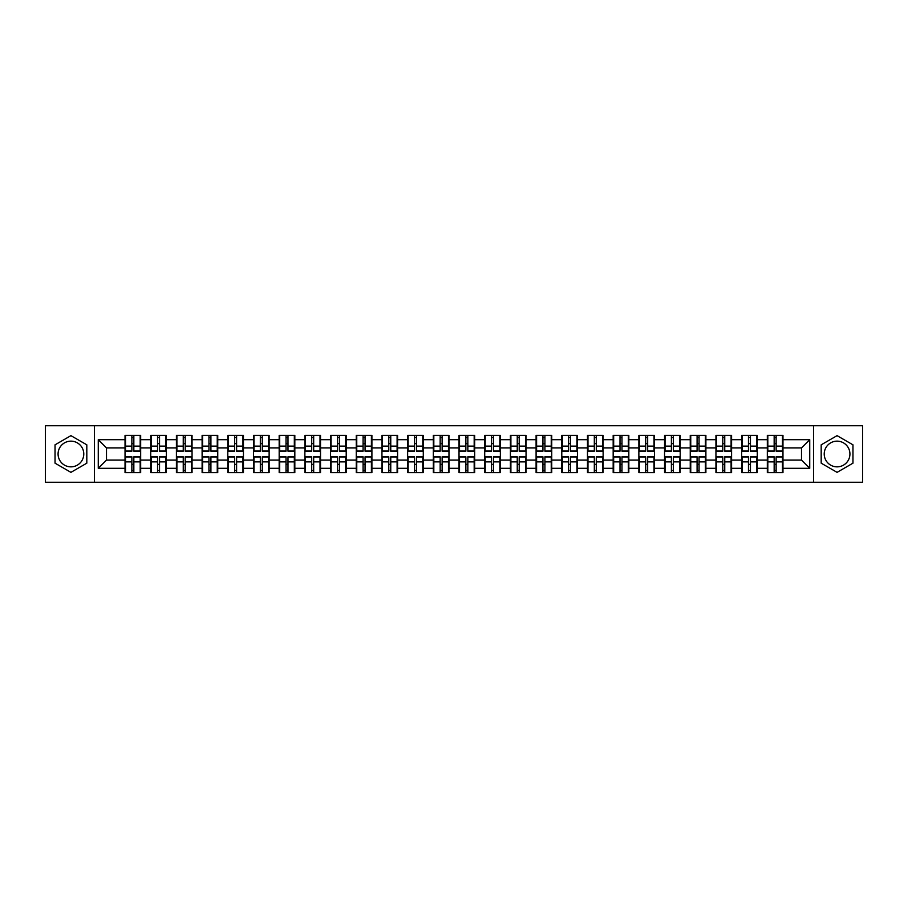 <?xml version="1.0" encoding="UTF-8"?>
<svg xmlns="http://www.w3.org/2000/svg" width="908" height="908" viewBox="0 0 908 908"><rect width="100%" height="100%" fill="white"/><g stroke="black" fill="none" stroke-linecap="round" stroke-linejoin="round"><path stroke-width="1.36" d="M837.074 441.152A12.848 12.848 0 0 0 824.226 454A12.848 12.848 0 0 0 837.074 466.848A12.848 12.848 0 0 0 849.922 454A12.848 12.848 0 0 0 837.074 441.152M70.926 466.848A12.848 12.848 0 0 1 58.078 454A12.848 12.848 0 0 1 70.926 441.152A12.848 12.848 0 0 1 83.774 454A12.848 12.848 0 0 1 70.926 466.848M813.523 482.25L862.6 482.25L862.6 425.75L813.523 425.75L813.523 482.25L94.477 482.25L94.477 425.75L45.4 425.75L45.4 482.25L94.477 482.25M813.523 425.75L94.477 425.75M801.503 460.095L801.503 447.905L782.968 447.905L782.968 460.095L801.503 460.095L809.732 468.324L809.732 439.676L782.968 439.676L782.968 435.386L767.328 435.386L767.328 447.905L757.283 447.905L757.283 460.095L767.328 460.095L767.328 447.905M809.732 468.324L782.968 468.324L782.968 472.614L767.328 472.614L767.328 468.324L757.283 468.324L757.283 472.614L741.632 472.614L741.632 468.324L731.587 468.324L731.587 472.614L715.947 472.614L715.947 468.324L705.891 468.324L705.891 472.614L690.25 472.614L690.25 468.324L680.205 468.324L680.205 472.614L664.554 472.614L664.554 468.324L654.509 468.324L654.509 472.614L638.869 472.614L638.869 468.324L628.824 468.324L628.824 472.614L613.172 472.614L613.172 468.324L603.128 468.324L603.128 472.614L587.487 472.614L587.487 468.324L577.431 468.324L577.431 472.614L561.791 472.614L561.791 468.324L551.746 468.324L551.746 472.614L536.095 472.614L536.095 468.324L526.05 468.324L526.05 472.614L510.409 472.614L510.409 468.324L500.365 468.324L500.365 472.614L484.713 472.614L484.713 468.324L474.668 468.324L474.668 472.614L459.028 472.614L459.028 468.324L448.972 468.324L448.972 472.614L433.332 472.614L433.332 468.324L423.287 468.324L423.287 472.614L407.635 472.614L407.635 468.324L397.591 468.324L397.591 472.614L381.95 472.614L381.95 468.324L371.905 468.324L371.905 472.614L356.254 472.614L356.254 468.324L346.209 468.324L346.209 472.614L330.569 472.614L330.569 468.324L320.513 468.324L320.513 472.614L304.872 472.614L304.872 468.324L294.828 468.324L294.828 472.614L279.176 472.614L279.176 468.324L269.131 468.324L269.131 472.614L253.491 472.614L253.491 468.324L243.446 468.324L243.446 472.614L227.794 472.614L227.794 468.324L217.75 468.324L217.75 472.614L202.109 472.614L202.109 468.324L192.053 468.324L192.053 472.614L176.413 472.614L176.413 468.324L166.368 468.324L166.368 472.614L150.717 472.614L150.717 468.324L140.672 468.324L140.672 472.614L125.032 472.614L125.032 468.324L98.268 468.324L98.268 439.676L125.032 439.676L125.032 447.905L106.497 447.905L106.497 460.095L125.032 460.095L125.032 447.905M767.328 439.676L757.283 439.676L757.283 435.386L741.632 435.386L741.632 439.676L731.587 439.676L731.587 435.386L715.947 435.386L715.947 439.676L705.891 439.676L705.891 435.386L690.25 435.386L690.25 439.676L680.205 439.676L680.205 435.386L664.554 435.386L664.554 439.676L654.509 439.676L654.509 435.386L638.869 435.386L638.869 439.676L628.824 439.676L628.824 435.386L613.172 435.386L613.172 439.676L603.128 439.676L603.128 435.386L587.487 435.386L587.487 439.676L577.431 439.676L577.431 435.386L561.791 435.386L561.791 439.676L551.746 439.676L551.746 435.386L536.095 435.386L536.095 439.676L526.05 439.676L526.05 435.386L510.409 435.386L510.409 439.676L500.365 439.676L500.365 435.386L484.713 435.386L484.713 439.676L474.668 439.676L474.668 435.386L459.028 435.386L459.028 439.676L448.972 439.676L448.972 435.386L433.332 435.386L433.332 439.676L423.287 439.676L423.287 435.386L407.635 435.386L407.635 439.676L397.591 439.676L397.591 435.386L381.95 435.386L381.95 439.676L371.905 439.676L371.905 435.386L356.254 435.386L356.254 439.676L346.209 439.676L346.209 435.386L330.569 435.386L330.569 439.676L320.513 439.676L320.513 435.386L304.872 435.386L304.872 439.676L294.828 439.676L294.828 435.386L279.176 435.386L279.176 439.676L269.131 439.676L269.131 435.386L253.491 435.386L253.491 439.676L243.446 439.676L243.446 435.386L227.794 435.386L227.794 439.676L217.75 439.676L217.75 435.386L202.109 435.386L202.109 439.676L192.053 439.676L192.053 435.386L176.413 435.386L176.413 439.676L166.368 439.676L166.368 435.386L150.717 435.386L150.717 439.676L140.672 439.676L140.672 435.386L125.032 435.386L125.032 439.676M767.328 460.095L767.328 468.324M757.283 460.095L757.283 468.324M757.283 439.676L757.283 447.905M731.587 460.095L741.632 460.095L741.632 447.905L731.587 447.905L731.587 468.324M741.632 460.095L741.632 468.324M741.632 439.676L741.632 447.905M731.587 439.676L731.587 447.905M705.891 460.095L715.947 460.095L715.947 447.905L705.891 447.905L705.891 468.324M715.947 460.095L715.947 468.324M715.947 439.676L715.947 447.905M705.891 439.676L705.891 447.905M680.205 460.095L690.25 460.095L690.25 447.905L680.205 447.905L680.205 468.324M690.25 460.095L690.25 468.324M690.25 439.676L690.25 447.905M680.205 439.676L680.205 447.905M654.509 460.095L664.554 460.095L664.554 447.905L654.509 447.905L654.509 468.324M664.554 460.095L664.554 468.324M664.554 439.676L664.554 447.905M654.509 439.676L654.509 447.905M628.824 460.095L638.869 460.095L638.869 447.905L628.824 447.905L628.824 468.324M638.869 460.095L638.869 468.324M638.869 439.676L638.869 447.905M628.824 439.676L628.824 447.905M603.128 460.095L613.172 460.095L613.172 447.905L603.128 447.905L603.128 468.324M613.172 460.095L613.172 468.324M613.172 439.676L613.172 447.905M603.128 439.676L603.128 447.905M577.431 460.095L587.487 460.095L587.487 447.905L577.431 447.905L577.431 468.324M587.487 460.095L587.487 468.324M587.487 439.676L587.487 447.905M577.431 439.676L577.431 447.905M551.746 460.095L561.791 460.095L561.791 447.905L551.746 447.905L551.746 468.324M561.791 460.095L561.791 468.324M561.791 439.676L561.791 447.905M551.746 439.676L551.746 447.905M526.05 460.095L536.095 460.095L536.095 447.905L526.05 447.905L526.05 468.324M536.095 460.095L536.095 468.324M536.095 439.676L536.095 447.905M526.05 439.676L526.05 447.905M500.365 460.095L510.409 460.095L510.409 447.905L500.365 447.905L500.365 468.324M510.409 460.095L510.409 468.324M510.409 439.676L510.409 447.905M500.365 439.676L500.365 447.905M474.668 460.095L484.713 460.095L484.713 447.905L474.668 447.905L474.668 468.324M484.713 460.095L484.713 468.324M484.713 439.676L484.713 447.905M474.668 439.676L474.668 447.905M448.972 460.095L459.028 460.095L459.028 447.905L448.972 447.905L448.972 468.324M459.028 460.095L459.028 468.324M459.028 439.676L459.028 447.905M448.972 439.676L448.972 447.905M423.287 460.095L433.332 460.095L433.332 447.905L423.287 447.905L423.287 468.324M433.332 460.095L433.332 468.324M433.332 439.676L433.332 447.905M423.287 439.676L423.287 447.905M397.591 460.095L407.635 460.095L407.635 447.905L397.591 447.905L397.591 468.324M407.635 460.095L407.635 468.324M407.635 439.676L407.635 447.905M397.591 439.676L397.591 447.905M371.905 460.095L381.95 460.095L381.95 447.905L371.905 447.905L371.905 468.324M381.95 460.095L381.95 468.324M381.95 439.676L381.95 447.905M371.905 439.676L371.905 447.905M346.209 460.095L356.254 460.095L356.254 447.905L346.209 447.905L346.209 468.324M356.254 460.095L356.254 468.324M356.254 439.676L356.254 447.905M346.209 439.676L346.209 447.905M320.513 460.095L330.569 460.095L330.569 447.905L320.513 447.905L320.513 468.324M330.569 460.095L330.569 468.324M330.569 439.676L330.569 447.905M320.513 439.676L320.513 447.905M294.828 460.095L304.872 460.095L304.872 447.905L294.828 447.905L294.828 468.324M304.872 460.095L304.872 468.324M304.872 439.676L304.872 447.905M294.828 439.676L294.828 447.905M269.131 460.095L279.176 460.095L279.176 447.905L269.131 447.905L269.131 468.324M279.176 460.095L279.176 468.324M279.176 439.676L279.176 447.905M269.131 439.676L269.131 447.905M243.446 460.095L253.491 460.095L253.491 447.905L243.446 447.905L243.446 468.324M253.491 460.095L253.491 468.324M253.491 439.676L253.491 447.905M243.446 439.676L243.446 447.905M217.75 460.095L227.794 460.095L227.794 447.905L217.75 447.905L217.75 468.324M227.794 460.095L227.794 468.324M227.794 439.676L227.794 447.905M217.75 439.676L217.75 447.905M192.053 460.095L202.109 460.095L202.109 447.905L192.053 447.905L192.053 468.324M202.109 460.095L202.109 468.324M202.109 439.676L202.109 447.905M192.053 439.676L192.053 447.905M166.368 460.095L176.413 460.095L176.413 447.905L166.368 447.905L166.368 468.324M176.413 460.095L176.413 468.324M176.413 439.676L176.413 447.905M166.368 439.676L166.368 447.905M140.672 460.095L150.717 460.095L150.717 447.905L140.672 447.905L140.672 468.324M150.717 460.095L150.717 468.324M150.717 439.676L150.717 447.905M140.672 439.676L140.672 447.905M125.032 460.095L125.032 468.324M106.497 460.095L98.268 468.324M98.268 439.676L106.497 447.905M782.968 460.095L782.968 468.324M782.968 439.676L782.968 447.905M809.732 439.676L801.503 447.905M70.926 435.647L55.036 444.829L55.036 463.171L70.926 472.353L86.816 463.171L86.816 444.829L70.926 435.647M821.184 463.171L837.074 472.353L852.964 463.171L852.964 444.829L837.074 435.647L821.184 444.829L821.184 463.171M140.184 435.386L140.184 451.197L133.839 451.197L133.839 435.386M131.864 435.386L131.864 451.197L125.52 451.197L125.52 435.386M131.864 437.531L133.839 437.531M133.839 443.626L131.864 443.626M125.52 472.614L125.52 456.803L131.864 456.803L131.864 472.614M133.839 472.614L133.839 456.803L140.184 456.803L140.184 472.614M133.839 470.469L131.864 470.469M131.864 464.374L133.839 464.374M165.869 435.386L165.869 451.197L159.536 451.197L159.536 435.386M157.549 435.386L157.549 451.197L151.216 451.197L151.216 435.386M157.549 437.531L159.536 437.531M159.536 443.626L157.549 443.626M191.565 435.386L191.565 451.197L185.221 451.197L185.221 435.386M183.246 435.386L183.246 451.197L176.901 451.197L176.901 435.386M183.246 437.531L185.221 437.531M185.221 443.626L183.246 443.626M217.25 435.386L217.25 451.197L210.917 451.197L210.917 435.386M208.942 435.386L208.942 451.197L202.597 451.197L202.597 435.386M208.942 437.531L210.917 437.531M210.917 443.626L208.942 443.626M242.947 435.386L242.947 451.197L236.602 451.197L236.602 435.386M234.627 435.386L234.627 451.197L228.294 451.197L228.294 435.386M234.627 437.531L236.602 437.531M236.602 443.626L234.627 443.626M268.643 435.386L268.643 451.197L262.298 451.197L262.298 435.386M260.324 435.386L260.324 451.197L253.979 451.197L253.979 435.386M260.324 437.531L262.298 437.531M262.298 443.626L260.324 443.626M151.216 472.614L151.216 456.803L157.549 456.803L157.549 472.614M159.536 472.614L159.536 456.803L165.869 456.803L165.869 472.614M159.536 470.469L157.549 470.469M157.549 464.374L159.536 464.374M176.901 472.614L176.901 456.803L183.246 456.803L183.246 472.614M185.221 472.614L185.221 456.803L191.565 456.803L191.565 472.614M185.221 470.469L183.246 470.469M183.246 464.374L185.221 464.374M202.597 472.614L202.597 456.803L208.942 456.803L208.942 472.614M210.917 472.614L210.917 456.803L217.25 456.803L217.25 472.614M210.917 470.469L208.942 470.469M208.942 464.374L210.917 464.374M228.294 472.614L228.294 456.803L234.627 456.803L234.627 472.614M236.602 472.614L236.602 456.803L242.947 456.803L242.947 472.614M236.602 470.469L234.627 470.469M234.627 464.374L236.602 464.374M253.979 472.614L253.979 456.803L260.324 456.803L260.324 472.614M262.298 472.614L262.298 456.803L268.643 456.803L268.643 472.614M262.298 470.469L260.324 470.469M260.324 464.374L262.298 464.374M294.328 435.386L294.328 451.197L287.995 451.197L287.995 435.386M286.02 435.386L286.02 451.197L279.675 451.197L279.675 435.386M286.02 437.531L287.995 437.531M287.995 443.626L286.02 443.626M279.675 472.614L279.675 456.803L286.02 456.803L286.02 472.614M287.995 472.614L287.995 456.803L294.328 456.803L294.328 472.614M287.995 470.469L286.02 470.469M286.02 464.374L287.995 464.374M320.025 435.386L320.025 451.197L313.68 451.197L313.68 435.386M311.705 435.386L311.705 451.197L305.36 451.197L305.36 435.386M311.705 437.531L313.68 437.531M313.68 443.626L311.705 443.626M305.36 472.614L305.36 456.803L311.705 456.803L311.705 472.614M313.68 472.614L313.68 456.803L320.025 456.803L320.025 472.614M313.68 470.469L311.705 470.469M311.705 464.374L313.68 464.374M345.71 435.386L345.71 451.197L339.376 451.197L339.376 435.386M337.401 435.386L337.401 451.197L331.057 451.197L331.057 435.386M337.401 437.531L339.376 437.531M339.376 443.626L337.401 443.626M331.057 472.614L331.057 456.803L337.401 456.803L337.401 472.614M339.376 472.614L339.376 456.803L345.71 456.803L345.71 472.614M339.376 470.469L337.401 470.469M337.401 464.374L339.376 464.374M371.406 435.386L371.406 451.197L365.061 451.197L365.061 435.386M363.087 435.386L363.087 451.197L356.753 451.197L356.753 435.386M363.087 437.531L365.061 437.531M365.061 443.626L363.087 443.626M356.753 472.614L356.753 456.803L363.087 456.803L363.087 472.614M365.061 472.614L365.061 456.803L371.406 456.803L371.406 472.614M365.061 470.469L363.087 470.469M363.087 464.374L365.061 464.374M397.102 435.386L397.102 451.197L390.758 451.197L390.758 435.386M388.783 435.386L388.783 451.197L382.438 451.197L382.438 435.386M388.783 437.531L390.758 437.531M390.758 443.626L388.783 443.626M382.438 472.614L382.438 456.803L388.783 456.803L388.783 472.614M390.758 472.614L390.758 456.803L397.102 456.803L397.102 472.614M390.758 470.469L388.783 470.469M388.783 464.374L390.758 464.374M422.788 435.386L422.788 451.197L416.454 451.197L416.454 435.386M414.479 435.386L414.479 451.197L408.135 451.197L408.135 435.386M414.479 437.531L416.454 437.531M416.454 443.626L414.479 443.626M408.135 472.614L408.135 456.803L414.479 456.803L414.479 472.614M416.454 472.614L416.454 456.803L422.788 456.803L422.788 472.614M416.454 470.469L414.479 470.469M414.479 464.374L416.454 464.374M448.484 435.386L448.484 451.197L442.139 451.197L442.139 435.386M440.164 435.386L440.164 451.197L433.82 451.197L433.82 435.386M440.164 437.531L442.139 437.531M442.139 443.626L440.164 443.626M433.82 472.614L433.82 456.803L440.164 456.803L440.164 472.614M442.139 472.614L442.139 456.803L448.484 456.803L448.484 472.614M442.139 470.469L440.164 470.469M440.164 464.374L442.139 464.374M474.18 435.386L474.18 451.197L467.836 451.197L467.836 435.386M465.861 435.386L465.861 451.197L459.516 451.197L459.516 435.386M465.861 437.531L467.836 437.531M467.836 443.626L465.861 443.626M459.516 472.614L459.516 456.803L465.861 456.803L465.861 472.614M467.836 472.614L467.836 456.803L474.18 456.803L474.18 472.614M467.836 470.469L465.861 470.469M465.861 464.374L467.836 464.374M499.865 435.386L499.865 451.197L493.521 451.197L493.521 435.386M491.546 435.386L491.546 451.197L485.212 451.197L485.212 435.386M491.546 437.531L493.521 437.531M493.521 443.626L491.546 443.626M485.212 472.614L485.212 456.803L491.546 456.803L491.546 472.614M493.521 472.614L493.521 456.803L499.865 456.803L499.865 472.614M493.521 470.469L491.546 470.469M491.546 464.374L493.521 464.374M525.562 435.386L525.562 451.197L519.217 451.197L519.217 435.386M517.242 435.386L517.242 451.197L510.898 451.197L510.898 435.386M517.242 437.531L519.217 437.531M519.217 443.626L517.242 443.626M510.898 472.614L510.898 456.803L517.242 456.803L517.242 472.614M519.217 472.614L519.217 456.803L525.562 456.803L525.562 472.614M519.217 470.469L517.242 470.469M517.242 464.374L519.217 464.374M551.247 435.386L551.247 451.197L544.913 451.197L544.913 435.386M542.939 435.386L542.939 451.197L536.594 451.197L536.594 435.386M542.939 437.531L544.913 437.531M544.913 443.626L542.939 443.626M536.594 472.614L536.594 456.803L542.939 456.803L542.939 472.614M544.913 472.614L544.913 456.803L551.247 456.803L551.247 472.614M544.913 470.469L542.939 470.469M542.939 464.374L544.913 464.374M576.943 435.386L576.943 451.197L570.599 451.197L570.599 435.386M568.624 435.386L568.624 451.197L562.29 451.197L562.29 435.386M568.624 437.531L570.599 437.531M570.599 443.626L568.624 443.626M562.29 472.614L562.29 456.803L568.624 456.803L568.624 472.614M570.599 472.614L570.599 456.803L576.943 456.803L576.943 472.614M570.599 470.469L568.624 470.469M568.624 464.374L570.599 464.374M602.64 435.386L602.64 451.197L596.295 451.197L596.295 435.386M594.32 435.386L594.32 451.197L587.975 451.197L587.975 435.386M594.32 437.531L596.295 437.531M596.295 443.626L594.32 443.626M587.975 472.614L587.975 456.803L594.32 456.803L594.32 472.614M596.295 472.614L596.295 456.803L602.64 456.803L602.64 472.614M596.295 470.469L594.32 470.469M594.32 464.374L596.295 464.374M628.325 435.386L628.325 451.197L621.98 451.197L621.98 435.386M620.005 435.386L620.005 451.197L613.672 451.197L613.672 435.386M620.005 437.531L621.98 437.531M621.98 443.626L620.005 443.626M613.672 472.614L613.672 456.803L620.005 456.803L620.005 472.614M621.98 472.614L621.98 456.803L628.325 456.803L628.325 472.614M621.98 470.469L620.005 470.469M620.005 464.374L621.98 464.374M654.021 435.386L654.021 451.197L647.676 451.197L647.676 435.386M645.702 435.386L645.702 451.197L639.357 451.197L639.357 435.386M645.702 437.531L647.676 437.531M647.676 443.626L645.702 443.626M639.357 472.614L639.357 456.803L645.702 456.803L645.702 472.614M647.676 472.614L647.676 456.803L654.021 456.803L654.021 472.614M647.676 470.469L645.702 470.469M645.702 464.374L647.676 464.374M679.706 435.386L679.706 451.197L673.373 451.197L673.373 435.386M671.398 435.386L671.398 451.197L665.053 451.197L665.053 435.386M671.398 437.531L673.373 437.531M673.373 443.626L671.398 443.626M665.053 472.614L665.053 456.803L671.398 456.803L671.398 472.614M673.373 472.614L673.373 456.803L679.706 456.803L679.706 472.614M673.373 470.469L671.398 470.469M671.398 464.374L673.373 464.374M705.403 435.386L705.403 451.197L699.058 451.197L699.058 435.386M697.083 435.386L697.083 451.197L690.75 451.197L690.75 435.386M697.083 437.531L699.058 437.531M699.058 443.626L697.083 443.626M690.75 472.614L690.75 456.803L697.083 456.803L697.083 472.614M699.058 472.614L699.058 456.803L705.403 456.803L705.403 472.614M699.058 470.469L697.083 470.469M697.083 464.374L699.058 464.374M731.099 435.386L731.099 451.197L724.754 451.197L724.754 435.386M722.779 435.386L722.779 451.197L716.435 451.197L716.435 435.386M722.779 437.531L724.754 437.531M724.754 443.626L722.779 443.626M716.435 472.614L716.435 456.803L722.779 456.803L722.779 472.614M724.754 472.614L724.754 456.803L731.099 456.803L731.099 472.614M724.754 470.469L722.779 470.469M722.779 464.374L724.754 464.374M756.784 435.386L756.784 451.197L750.451 451.197L750.451 435.386M748.464 435.386L748.464 451.197L742.131 451.197L742.131 435.386M748.464 437.531L750.451 437.531M750.451 443.626L748.464 443.626M742.131 472.614L742.131 456.803L748.464 456.803L748.464 472.614M750.451 472.614L750.451 456.803L756.784 456.803L756.784 472.614M750.451 470.469L748.464 470.469M748.464 464.374L750.451 464.374M782.48 435.386L782.48 451.197L776.136 451.197L776.136 435.386M774.161 435.386L774.161 451.197L767.816 451.197L767.816 435.386M774.161 437.531L776.136 437.531M776.136 443.626L774.161 443.626M767.816 472.614L767.816 456.803L774.161 456.803L774.161 472.614M776.136 472.614L776.136 456.803L782.48 456.803L782.48 472.614M776.136 470.469L774.161 470.469M774.161 464.374L776.136 464.374M131.864 446.123L125.52 446.123M131.864 450.992L125.52 450.992M140.184 446.123L133.839 446.123M140.184 450.992L133.839 450.992M133.839 461.877L140.184 461.877M133.839 457.008L140.184 457.008M125.52 461.877L131.864 461.877M125.52 457.008L131.864 457.008M157.549 446.123L151.216 446.123M157.549 450.992L151.216 450.992M165.869 446.123L159.536 446.123M165.869 450.992L159.536 450.992M183.246 446.123L176.901 446.123M183.246 450.992L176.901 450.992M191.565 446.123L185.221 446.123M191.565 450.992L185.221 450.992M208.942 446.123L202.597 446.123M208.942 450.992L202.597 450.992M217.25 446.123L210.917 446.123M217.25 450.992L210.917 450.992M234.627 446.123L228.294 446.123M234.627 450.992L228.294 450.992M242.947 446.123L236.602 446.123M242.947 450.992L236.602 450.992M260.324 446.123L253.979 446.123M260.324 450.992L253.979 450.992M268.643 446.123L262.298 446.123M268.643 450.992L262.298 450.992M159.536 461.877L165.869 461.877M159.536 457.008L165.869 457.008M151.216 461.877L157.549 461.877M151.216 457.008L157.549 457.008M185.221 461.877L191.565 461.877M185.221 457.008L191.565 457.008M176.901 461.877L183.246 461.877M176.901 457.008L183.246 457.008M210.917 461.877L217.25 461.877M210.917 457.008L217.25 457.008M202.597 461.877L208.942 461.877M202.597 457.008L208.942 457.008M236.602 461.877L242.947 461.877M236.602 457.008L242.947 457.008M228.294 461.877L234.627 461.877M228.294 457.008L234.627 457.008M262.298 461.877L268.643 461.877M262.298 457.008L268.643 457.008M253.979 461.877L260.324 461.877M253.979 457.008L260.324 457.008M286.02 446.123L279.675 446.123M286.02 450.992L279.675 450.992M294.328 446.123L287.995 446.123M294.328 450.992L287.995 450.992M287.995 461.877L294.328 461.877M287.995 457.008L294.328 457.008M279.675 461.877L286.02 461.877M279.675 457.008L286.02 457.008M311.705 446.123L305.36 446.123M311.705 450.992L305.36 450.992M320.025 446.123L313.68 446.123M320.025 450.992L313.68 450.992M313.68 461.877L320.025 461.877M313.68 457.008L320.025 457.008M305.36 461.877L311.705 461.877M305.36 457.008L311.705 457.008M337.401 446.123L331.057 446.123M337.401 450.992L331.057 450.992M345.71 446.123L339.376 446.123M345.71 450.992L339.376 450.992M339.376 461.877L345.71 461.877M339.376 457.008L345.71 457.008M331.057 461.877L337.401 461.877M331.057 457.008L337.401 457.008M363.087 446.123L356.753 446.123M363.087 450.992L356.753 450.992M371.406 446.123L365.061 446.123M371.406 450.992L365.061 450.992M365.061 461.877L371.406 461.877M365.061 457.008L371.406 457.008M356.753 461.877L363.087 461.877M356.753 457.008L363.087 457.008M388.783 446.123L382.438 446.123M388.783 450.992L382.438 450.992M397.102 446.123L390.758 446.123M397.102 450.992L390.758 450.992M390.758 461.877L397.102 461.877M390.758 457.008L397.102 457.008M382.438 461.877L388.783 461.877M382.438 457.008L388.783 457.008M414.479 446.123L408.135 446.123M414.479 450.992L408.135 450.992M422.788 446.123L416.454 446.123M422.788 450.992L416.454 450.992M416.454 461.877L422.788 461.877M416.454 457.008L422.788 457.008M408.135 461.877L414.479 461.877M408.135 457.008L414.479 457.008M440.164 446.123L433.82 446.123M440.164 450.992L433.82 450.992M448.484 446.123L442.139 446.123M448.484 450.992L442.139 450.992M442.139 461.877L448.484 461.877M442.139 457.008L448.484 457.008M433.82 461.877L440.164 461.877M433.82 457.008L440.164 457.008M465.861 446.123L459.516 446.123M465.861 450.992L459.516 450.992M474.18 446.123L467.836 446.123M474.18 450.992L467.836 450.992M467.836 461.877L474.18 461.877M467.836 457.008L474.18 457.008M459.516 461.877L465.861 461.877M459.516 457.008L465.861 457.008M491.546 446.123L485.212 446.123M491.546 450.992L485.212 450.992M499.865 446.123L493.521 446.123M499.865 450.992L493.521 450.992M493.521 461.877L499.865 461.877M493.521 457.008L499.865 457.008M485.212 461.877L491.546 461.877M485.212 457.008L491.546 457.008M517.242 446.123L510.898 446.123M517.242 450.992L510.898 450.992M525.562 446.123L519.217 446.123M525.562 450.992L519.217 450.992M519.217 461.877L525.562 461.877M519.217 457.008L525.562 457.008M510.898 461.877L517.242 461.877M510.898 457.008L517.242 457.008M542.939 446.123L536.594 446.123M542.939 450.992L536.594 450.992M551.247 446.123L544.913 446.123M551.247 450.992L544.913 450.992M544.913 461.877L551.247 461.877M544.913 457.008L551.247 457.008M536.594 461.877L542.939 461.877M536.594 457.008L542.939 457.008M568.624 446.123L562.29 446.123M568.624 450.992L562.29 450.992M576.943 446.123L570.599 446.123M576.943 450.992L570.599 450.992M570.599 461.877L576.943 461.877M570.599 457.008L576.943 457.008M562.29 461.877L568.624 461.877M562.29 457.008L568.624 457.008M594.32 446.123L587.975 446.123M594.32 450.992L587.975 450.992M602.64 446.123L596.295 446.123M602.64 450.992L596.295 450.992M596.295 461.877L602.64 461.877M596.295 457.008L602.64 457.008M587.975 461.877L594.32 461.877M587.975 457.008L594.32 457.008M620.005 446.123L613.672 446.123M620.005 450.992L613.672 450.992M628.325 446.123L621.98 446.123M628.325 450.992L621.98 450.992M621.98 461.877L628.325 461.877M621.98 457.008L628.325 457.008M613.672 461.877L620.005 461.877M613.672 457.008L620.005 457.008M645.702 446.123L639.357 446.123M645.702 450.992L639.357 450.992M654.021 446.123L647.676 446.123M654.021 450.992L647.676 450.992M647.676 461.877L654.021 461.877M647.676 457.008L654.021 457.008M639.357 461.877L645.702 461.877M639.357 457.008L645.702 457.008M671.398 446.123L665.053 446.123M671.398 450.992L665.053 450.992M679.706 446.123L673.373 446.123M679.706 450.992L673.373 450.992M673.373 461.877L679.706 461.877M673.373 457.008L679.706 457.008M665.053 461.877L671.398 461.877M665.053 457.008L671.398 457.008M697.083 446.123L690.75 446.123M697.083 450.992L690.75 450.992M705.403 446.123L699.058 446.123M705.403 450.992L699.058 450.992M699.058 461.877L705.403 461.877M699.058 457.008L705.403 457.008M690.75 461.877L697.083 461.877M690.75 457.008L697.083 457.008M722.779 446.123L716.435 446.123M722.779 450.992L716.435 450.992M731.099 446.123L724.754 446.123M731.099 450.992L724.754 450.992M724.754 461.877L731.099 461.877M724.754 457.008L731.099 457.008M716.435 461.877L722.779 461.877M716.435 457.008L722.779 457.008M748.464 446.123L742.131 446.123M748.464 450.992L742.131 450.992M756.784 446.123L750.451 446.123M756.784 450.992L750.451 450.992M750.451 461.877L756.784 461.877M750.451 457.008L756.784 457.008M742.131 461.877L748.464 461.877M742.131 457.008L748.464 457.008M774.161 446.123L767.816 446.123M774.161 450.992L767.816 450.992M782.48 446.123L776.136 446.123M782.48 450.992L776.136 450.992M776.136 461.877L782.48 461.877M776.136 457.008L782.48 457.008M767.816 461.877L774.161 461.877M767.816 457.008L774.161 457.008"/></g></svg>
